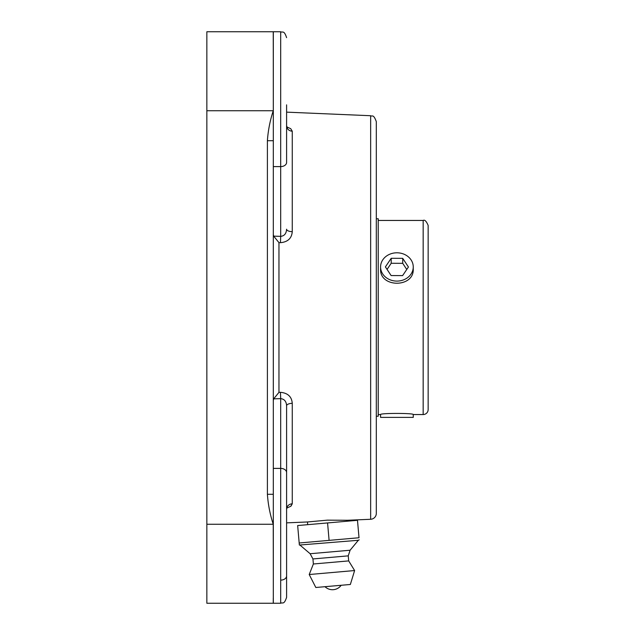 <?xml version="1.0" encoding="UTF-8"?>
<svg xmlns="http://www.w3.org/2000/svg" width="635" height="635" viewBox="0 0 635 635"><rect width="100%" height="100%" fill="white"/><g stroke="black" fill="none" stroke-linecap="round" stroke-linejoin="round"><path stroke-width="0.95" d="M286.599 522.859L307.475 521.97L327.414 520.144L347.353 520.271L347.432 521.192M370.657 115.721L370.657 519.279A5.905 5.905 0 0 0 376.309 513.374L376.309 121.626C373.316 113.435 372.126 116.903 370.657 115.721L286.599 112.141M273.312 234.561L273.677 236.133L278.963 242.641L280.44 242.689C287.774 242.006 291.719 238.339 292.259 231.672L292.259 131.199L290.719 128.691L286.758 126.897M286.758 508.103L290.751 506.278L292.259 503.801L292.259 403.328C291.743 396.684 287.798 393.009 280.44 392.311L278.963 392.359L278.963 242.641M286.964 507.301L286.599 509.159A5.905 5.366 180 0 1 292.259 503.801L291.06 506.031M273.296 64.976L273.24 31.75L206.851 31.75L273.24 31.75A5.905 5.905 -90 0 1 273.312 31.75L267.398 31.75M273.312 140.716L267.398 140.716L267.398 494.284L273.312 494.284L273.312 31.75L280.694 31.75L280.694 236.363C284.361 235.966 286.329 233.585 286.599 229.203A5.905 2.469 180 0 0 292.259 231.672M273.312 110.744L273.272 36.997M267.398 494.284C268.105 504.5 270.05 514.493 273.24 524.256L273.296 570.024M292.259 403.328A5.905 2.469 0 0 0 286.599 405.797C286.345 401.431 284.369 399.042 280.694 398.637L280.694 603.25L273.312 603.25L273.312 494.284M206.851 31.75L206.851 110.744L273.24 110.744C270.042 120.563 268.089 130.556 267.398 140.716M267.398 603.25L273.312 603.25A5.905 5.905 -90 0 1 273.24 603.25L273.272 598.003M206.851 603.25L273.24 603.25L206.851 603.25L206.851 110.744M292.259 131.199A5.905 5.366 0 0 1 286.599 125.841L287.353 127.937L286.766 126.897M280.44 242.689L280.694 236.363L273.677 236.133M278.963 392.359L273.677 398.867L280.694 398.637L280.44 392.311M273.677 398.867L273.312 400.439M286.599 597.344C283.98 605.242 282.607 602.107 280.694 603.25C282.607 602.107 283.98 605.242 286.599 597.344L286.599 405.797M286.599 162.616L286.599 104.846M286.599 570.024L286.599 490.276M359.013 537.75L299.188 542.989L299.363 545.044L297.664 525.55L357.489 520.311L359.013 537.75M327.573 522.93L329.097 540.369M299.363 545.044L358.33 540.29L359.196 539.806M325.001 586.692L341.178 585.279A10.747 10.747 0 0 1 325.001 586.692M350.353 584.478L315.825 587.494L350.353 584.478L354.616 570.547L348.686 560.903L348.25 555.855L350.099 550.227L358.33 540.29M300.307 545.362L310.134 553.728L312.936 558.943L313.373 563.991L309.213 574.524L315.825 587.494M309.213 574.524L354.616 570.547M313.373 563.991L348.686 560.903M312.936 558.943L348.25 555.855M310.134 553.728L350.099 550.227M423.164 220.448C424.68 219.512 426.347 221.17 428.149 225.425L428.149 409.575A4.985 4.985 0 0 1 423.164 414.552L423.164 220.448L378.222 220.448M413.25 266.946L413.25 268.97C414.258 287.972 379.563 287.972 380.571 268.97L380.571 266.946A16.335 14.153 180 0 1 388.779 254.675A16.335 14.153 180 0 1 405.154 254.73A16.335 14.153 180 0 1 413.25 266.946A16.335 14.153 180 0 1 405.043 279.217A16.335 14.153 180 0 1 388.668 279.162A16.335 14.153 180 0 1 380.571 266.946M378.222 414.552L380.571 414.552C379.563 413.052 414.258 413.052 413.25 414.552L423.164 414.552M380.571 414.552L380.571 417.393L413.25 417.393L413.25 414.552M402.717 258.342L408.424 267.002L402.614 275.606L391.104 275.55L385.405 266.89L391.208 258.286L402.717 258.342L402.717 263.327L391.208 263.271L387.064 269.415M391.208 258.286L391.208 263.271M406.757 269.462L402.717 263.327M376.309 218.757L378.222 218.757L378.222 416.242L376.309 416.242M206.851 524.256L273.312 524.256M273.312 468.4L280.694 468.4A5.905 4.175 0 0 1 286.599 472.575M280.694 580.112A5.905 4.175 0 0 0 286.599 575.937M286.599 162.425A5.905 4.175 180 0 1 280.694 166.6L273.312 166.6M370.657 519.279L347.353 520.271M280.694 31.75C282.607 32.893 283.98 29.758 286.599 37.655C283.98 29.758 282.607 32.893 280.694 31.75M307.475 521.97L307.713 524.669"/></g></svg>
